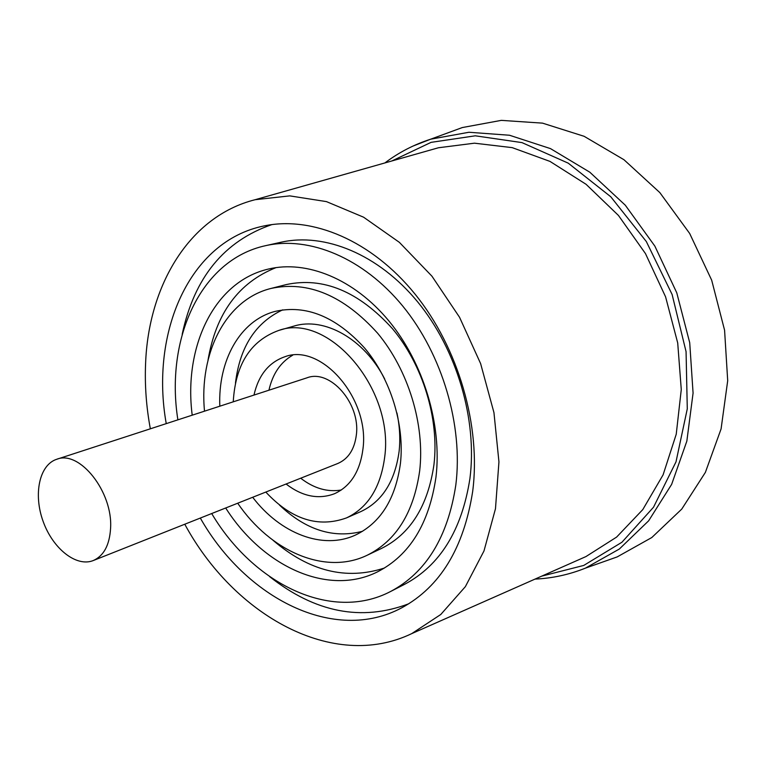 <?xml version="1.0" encoding="UTF-8"?>
<svg xmlns="http://www.w3.org/2000/svg" width="766" height="766" viewBox="0 0 766 766"><rect width="100%" height="100%" fill="white"/><g stroke="black" fill="none" stroke-linecap="round" stroke-linejoin="round"><path stroke-width="1.15" d="M110.582 528.348C113.052 491.944 79.587 449.805 56.751 459.265C39.277 464.828 33.206 494.329 43.135 521.407C52.787 548.58 76.294 567.405 93.289 560.54C103.774 555.877 109.538 545.153 110.582 528.348M56.751 459.265L306.946 377.839C329.935 368.685 360.547 403.309 356.372 434.762C354.543 449.297 348.367 458.863 337.844 463.468L93.289 560.54M211.694 513.536C253.22 583.654 331.123 622.547 390.536 591.524L404.572 584.324C440.077 565.471 461.86 530.225 469.922 478.578C477.505 419.835 456.89 349.66 417.652 301.871C378.318 254.092 324.698 232.433 281.132 242.209L265.735 245.637C200.204 259.693 165.083 339.367 177.884 419.845M390.536 591.524C426.107 572.633 447.871 537.11 455.827 484.955C463.296 425.628 442.403 354.61 402.868 306.218C363.247 257.826 309.368 235.832 265.735 245.637M408.728 603.78C361.495 621.638 315.113 612.57 269.575 576.587M182.174 334.359C194.248 277.589 224.16 241.003 271.92 224.582M166.241 423.627C150.031 332.971 188.963 241.07 264.126 225.913C312.202 215.782 371.481 240.4 415.019 294.077C458.461 347.754 481.192 426.26 472.66 491.542C463.784 548.102 440.191 586.833 401.882 607.735C334.359 644.062 245.723 598.179 200.309 518.055M237.719 503.205C270.369 551.309 325.205 575.678 367.316 555.178L381.535 548.418C410.413 533.959 427.888 506.058 433.949 464.694C439.378 419.088 422.985 365.123 392.412 328.643C358.612 291.406 323.252 276.708 286.331 284.559L271.078 288.428C225.577 299.544 198.93 353.298 204.512 411.17M367.316 555.178C396.252 540.7 413.707 512.578 419.682 470.812C425.006 424.747 408.393 370.16 377.609 333.21C343.57 295.504 308.066 280.576 271.078 288.428M384.484 568.008C346.184 580.484 308.995 571.206 272.926 540.193M207.998 360.231C215.955 313.332 238.657 282.453 276.095 267.593M192.209 415.182C183.409 346.988 213.934 281.62 268.349 269.077C306.63 259.837 353.969 278.786 388.841 320.897C423.627 363.017 442.231 425.063 435.959 477.189C429.094 523.791 409.638 555.331 377.571 571.819C327.685 596.905 262.46 566.084 225.692 507.982M265.802 492.059C291.377 519.444 318.263 528.071 346.462 517.921L360.843 511.592C382.224 501.5 394.988 481.393 399.124 451.26C400.446 438.861 399.728 426.088 396.951 412.941M384.695 378.988C364.204 338.831 324.238 316.664 293.924 326.105L278.814 330.414C250.626 340.611 235.44 364.415 233.247 401.824M346.462 517.921C367.881 507.82 380.625 487.549 384.685 457.13C394.356 388.63 328.154 312.279 278.814 330.414M362.605 531.259C333.574 538.824 305.835 530.072 279.408 505.005M235.449 383.172C239.787 347.008 255.547 322.563 282.721 309.847M219.823 406.191C217.917 360.863 239.815 320.638 275.004 311.427C306.103 304.399 335.987 316.617 364.654 348.09C390.583 378.892 404.726 424.546 400.455 463.296C395.534 498.992 380.597 522.881 355.654 534.965C322.697 550.352 280.155 533.375 252.684 497.268M341.33 489.991C327.484 492.347 313.945 488.421 300.693 478.214M268.943 390.2C272.619 373.885 280.538 362.222 292.698 355.194M253.977 395.074C258.525 375.11 268.847 362.328 284.952 356.717C321.193 342.833 369.777 398.473 362.998 448.646C360.097 471.377 350.569 486.41 334.397 493.764C318.426 499.729 302.311 496.483 286.072 484.016M150.347 428.807C146.268 406.842 144.688 385.106 145.588 363.591C148.46 285.287 189.441 216.213 255.145 199.706L289.768 195.876L326.44 201.611L363.572 217.19L399.364 242.343L431.957 276.2L459.552 317.287L480.608 363.572L493.955 412.625L498.944 461.869L495.478 508.739L483.988 550.955L465.364 586.651L440.795 614.476L411.706 633.635C333.172 671.361 234.118 615.481 184.769 524.222M604.336 561.459L617.205 556.901L651.789 537.54L681.759 509.084L705.371 472.402L721.084 428.931L727.7 380.702L724.579 330.203L711.681 280.193L689.678 233.477L659.842 192.611L623.955 159.721L584.113 136.3L542.51 123.135L501.28 120.367L462.3 127.558L449.479 132.269M431.603 149.696L438.449 147.761L474.47 143.185L512.215 147.637L550.007 161.415L586.047 184.28L618.459 215.457L645.47 253.594L665.577 296.825L677.709 342.948L681.271 389.549L676.234 434.226L663.097 474.843L642.798 509.572L616.601 537.1L585.942 556.576L579.441 559.458M391.866 160.965L431.095 142.352L475.284 135.812L521.981 142.61L568.238 163.158L610.77 196.766L646.332 241.549L672.108 294.479L686.068 351.661L687.284 408.843L676.005 461.86L653.522 507.207L621.925 542.251L583.749 565.432L541.667 576.156M535.013 579.106C552.315 578.311 569.119 574.663 585.406 568.152L619.321 549.04L648.63 520.832L671.638 484.38L686.843 441.13L693.077 393.092L689.716 342.728L676.761 292.794L654.853 246.097L625.286 205.192L589.81 172.197L550.495 148.614L509.514 135.247L468.945 132.259L430.645 139.201L412.884 146.114M462.3 127.558L430.645 139.201C413.946 144.592 398.684 152.501 384.867 162.947M585.406 568.152L617.205 556.901M411.706 633.635L585.942 556.576M255.145 199.706L438.449 147.761"/></g></svg>

